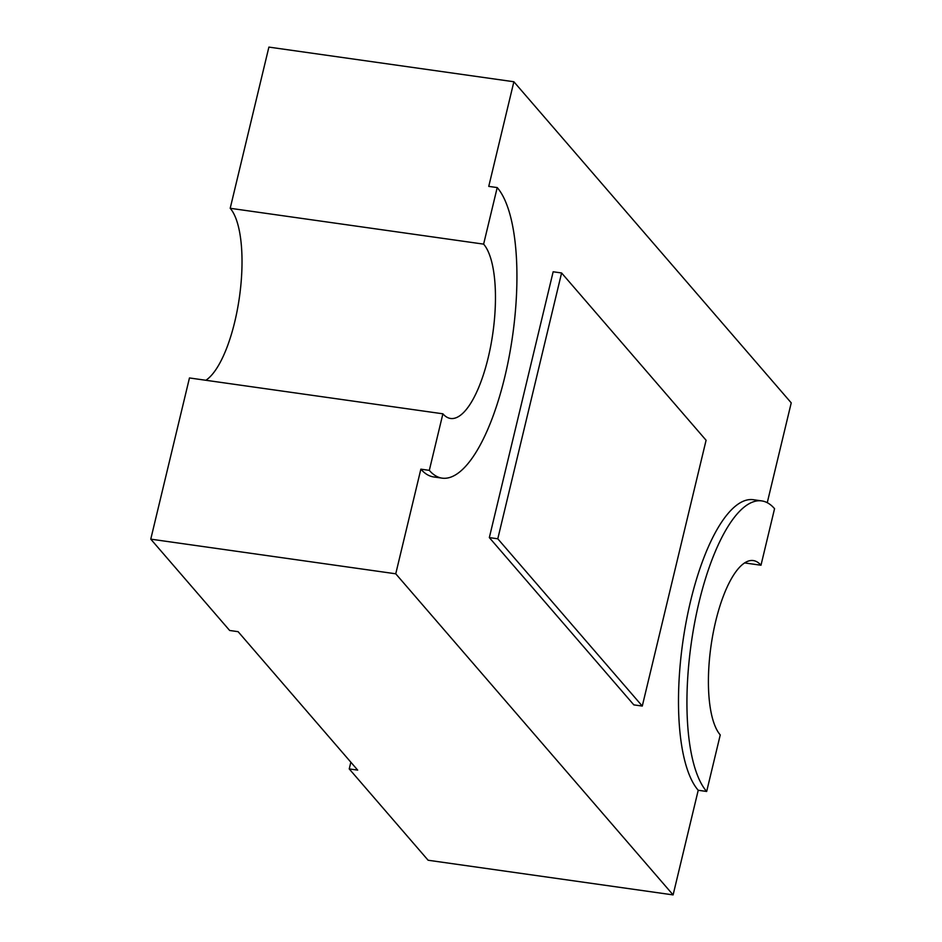 <?xml version="1.0" encoding="UTF-8"?>
<svg xmlns="http://www.w3.org/2000/svg" width="942" height="942" viewBox="0 0 942 942"><rect width="100%" height="100%" fill="white"/><g stroke="black" fill="none" stroke-linecap="round" stroke-linejoin="round"><path stroke-width="1.41" d="M744.58 562.916L760.983 565.235L774.559 508.68A150.661 49.796 98.1 0 0 761.713 500.897L753.27 499.696A150.661 49.796 98.1 0 0 690.651 600.808A150.661 49.796 98.1 0 0 698.222 790.267L673.106 894.9L395.746 573.796L420.862 469.163A150.661 49.796 98.1 0 0 433.709 476.946L442.163 478.147A150.661 49.796 98.1 0 0 509.127 356.759A150.661 49.796 98.1 0 0 497.211 187.576L488.757 186.386L513.873 81.754L791.233 402.858L767.259 502.698M761.713 500.897A150.661 49.796 98.1 0 0 699.094 601.997A150.661 49.796 98.1 0 0 706.665 791.468L698.222 790.267M760.983 565.235A90.397 29.873 98.1 0 0 753.27 560.561A90.397 29.873 98.1 0 0 715.708 621.225A90.397 29.873 98.1 0 0 720.253 734.913L706.665 791.468M489.334 537.599L633.825 704.875L642.279 706.064L706.088 440.255L561.597 272.968L497.788 538.789L489.334 537.599L553.154 271.779L561.597 272.968M420.862 469.163L429.317 470.364L442.893 413.809A90.397 29.873 98.1 0 0 450.606 418.472A90.397 29.873 98.1 0 0 490.782 345.643A90.397 29.873 98.1 0 0 483.623 244.131L497.211 187.576M673.106 894.9L428.127 860.246L349.235 768.919L357.677 770.109L238.102 631.67L229.66 630.481L150.767 539.142L189.46 377.954L442.893 413.809M150.767 539.142L395.746 573.796M205.874 380.274A90.397 29.873 98.1 0 0 239.409 297.307A90.397 29.873 98.1 0 0 230.201 208.288L268.894 47.1L513.873 81.754M230.201 208.288L483.623 244.131M429.317 470.364A150.661 49.796 98.1 0 0 442.163 478.147M350.848 762.196L349.235 768.919M497.788 538.789L642.279 706.064"/></g></svg>
